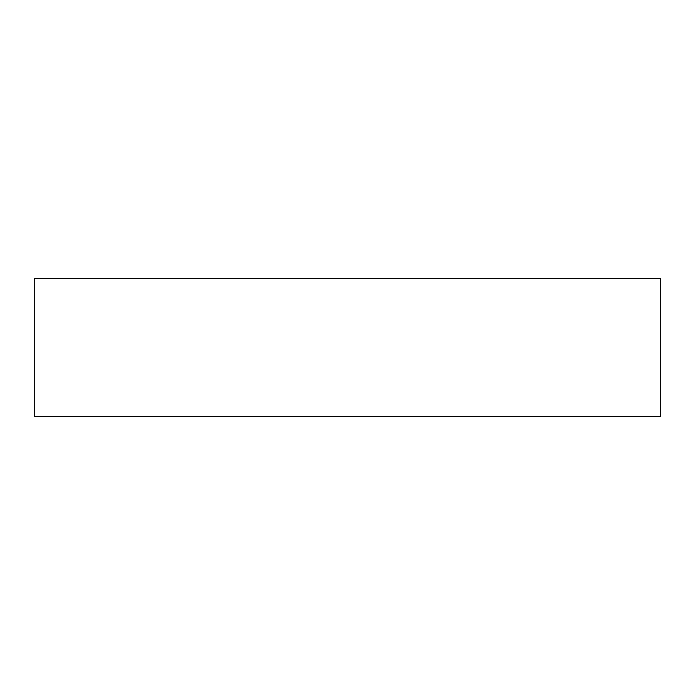 <?xml version="1.0" encoding="UTF-8"?>
<svg xmlns="http://www.w3.org/2000/svg" width="695" height="695" viewBox="0 0 695 695"><rect width="100%" height="100%" fill="white"/><g stroke="black" fill="none" stroke-linecap="round" stroke-linejoin="round"><path stroke-width="1.04" d="M660.25 278.304L660.25 416.696L34.75 416.696L34.75 278.304L660.25 278.304"/></g></svg>
